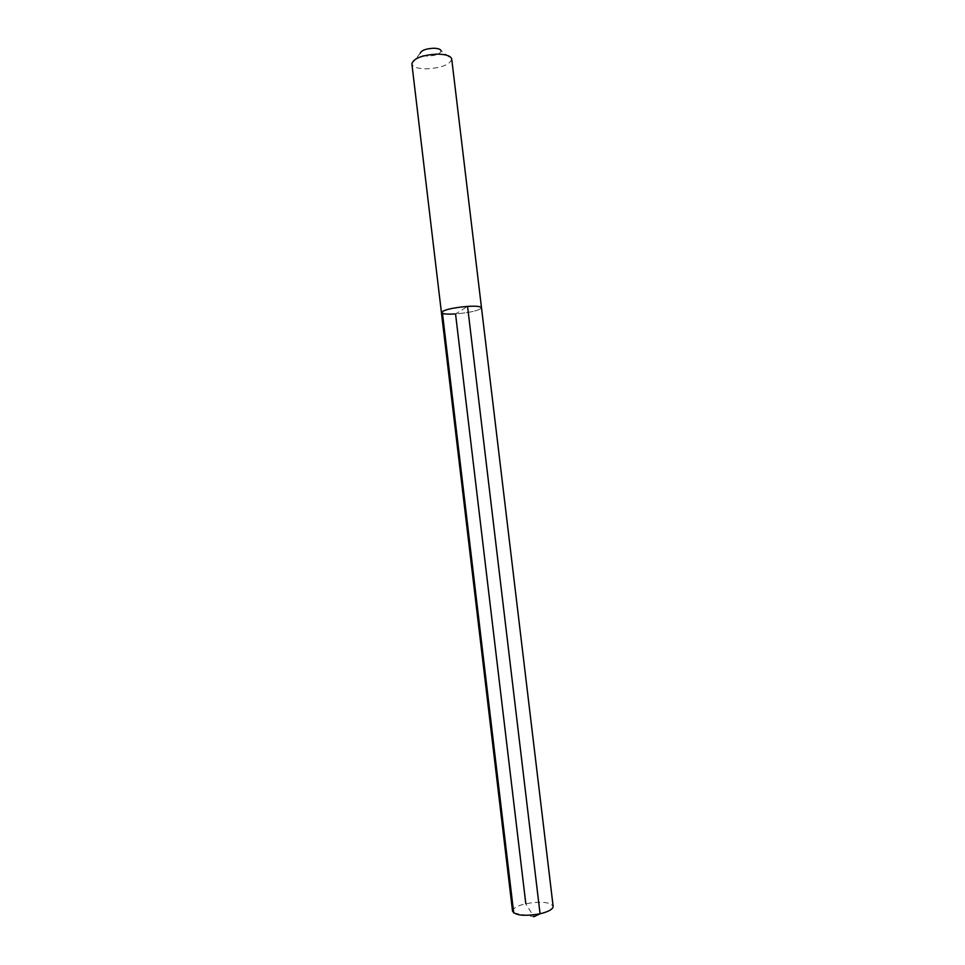 <?xml version="1.0" encoding="UTF-8"?>
<svg xmlns="http://www.w3.org/2000/svg" width="965" height="965" viewBox="0 0 965 965"><rect width="100%" height="100%" fill="white"/><g stroke="black" fill="none" stroke-linecap="round" stroke-linejoin="round"><path stroke-width="0.72" stroke-dasharray="4.83 3.62" d="M441.415 312.551C442.151 313.975 446.867 314.433 455.552 313.939C470.679 312.539 479.328 310.489 481.499 307.775C479.328 310.489 470.679 312.539 455.552 313.939L467.555 306.387M451.741 59.106C449.931 64.703 441.463 67.948 426.361 68.865C417.64 68.72 412.815 67.055 411.874 63.871M411.862 63.726L420.233 53.328C420.607 55.089 423.14 56.03 427.821 56.127C435.939 55.632 440.378 53.871 441.138 50.843L451.717 58.974M512.536 911.201C512.765 908.282 517.18 905.785 525.804 903.723C540.979 901.129 550.086 902.01 553.138 906.352M513.718 912.938L533.79 916.75L525.804 903.723"/><path stroke-width="1.45" d="M441.415 312.551L411.862 63.726C413.804 58.214 422.332 55.005 437.435 54.112C445.963 54.305 450.727 55.922 451.717 58.974L481.499 307.775C480.86 306.375 476.203 305.917 467.555 306.387C452.199 307.799 443.49 309.861 441.415 312.551C443.49 309.861 452.199 307.799 467.555 306.387L540.062 913.795L467.555 306.387C476.203 305.917 480.86 306.375 481.499 307.775L553.138 906.352C552.993 909.211 548.639 911.684 540.062 913.795C524.658 916.424 515.479 915.556 512.536 911.201L441.415 312.551C442.151 313.975 446.867 314.433 455.552 313.939L525.804 903.723M441.138 50.843C440.583 49.215 438.074 48.346 433.623 48.25C425.758 48.696 421.295 50.397 420.233 53.328M540.062 913.795L533.79 916.75L540.062 913.795M513.718 912.938L442.247 311.478"/></g></svg>
